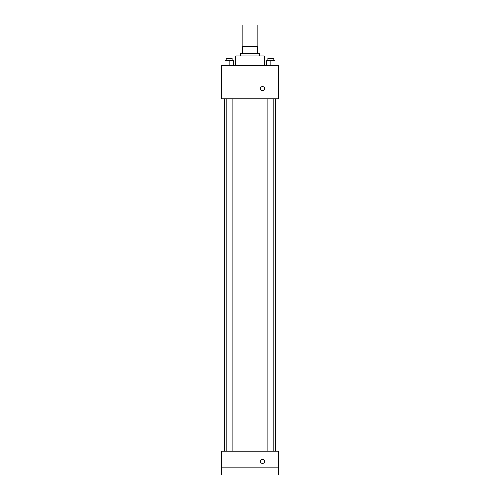 <?xml version="1.0" encoding="UTF-8"?>
<svg xmlns="http://www.w3.org/2000/svg" width="500" height="500" viewBox="0 0 500 500"><rect width="100%" height="100%" fill="white"/><g stroke="black" fill="none" stroke-linecap="round" stroke-linejoin="round"><path stroke-width="0.75" d="M257.144 46.431L257.144 25L242.856 25L242.856 46.431M244.988 53.569L244.988 46.431L242.262 46.431L242.262 53.569L242.262 46.431M244.988 46.431L257.738 46.431L257.738 53.569M255.012 53.569L255.012 46.431M240.475 55.95L240.475 53.569L259.525 53.569L259.525 55.95M264.288 65.475L264.288 55.95L235.712 55.95L235.712 65.475M221.431 65.475L278.569 65.475L278.569 98.812L221.431 98.812L221.431 65.475M262.5 90.775A2.081 2.081 0 0 1 260.694 87.65A2.081 2.081 0 0 1 264.306 87.65A2.081 2.081 0 0 1 262.5 90.775M221.431 451.188L278.569 451.188L278.569 475L221.431 475L221.431 451.188M262.5 463.394A2.081 2.081 0 0 1 260.694 460.269A2.081 2.081 0 0 1 264.306 460.269A2.081 2.081 0 0 1 262.5 463.394M221.431 467.856L278.569 467.856M266.688 65.475L266.688 60.712L275.025 60.712L275.025 65.475L275.025 60.712M270.856 65.475L270.856 60.712M273.831 60.712L273.831 58.331L267.881 58.331L267.881 60.712M224.975 65.475L224.975 60.712L233.312 60.712L233.312 65.475L233.312 60.712M229.144 65.475L229.144 60.712M232.119 60.712L232.119 58.331L226.169 58.331L226.169 60.712M275.619 451.188L275.619 98.812M224.381 451.188L224.381 98.812M267.881 98.812L267.881 451.188M273.831 98.812L273.831 451.188M232.119 451.188L232.119 98.812M226.169 451.188L226.169 98.812"/></g></svg>
